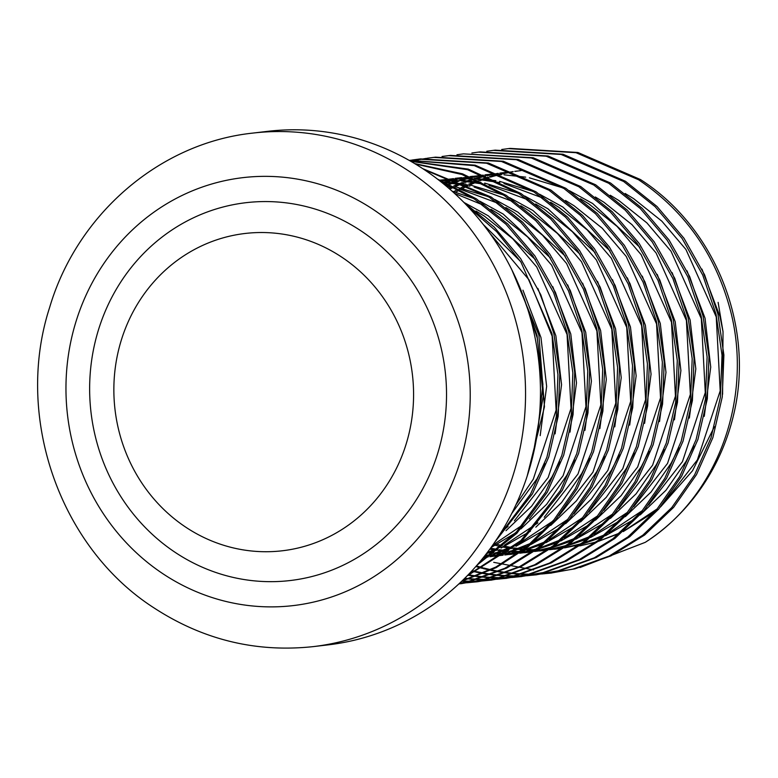 <?xml version="1.0" encoding="UTF-8"?>
<svg xmlns="http://www.w3.org/2000/svg" width="778" height="778" viewBox="0 0 778 778"><rect width="100%" height="100%" fill="white"/><g stroke="black" fill="none" stroke-linecap="round" stroke-linejoin="round"><path stroke-width="1.17" d="M501.703 149.493L510.076 148.394L577.898 152.478L640.391 179.514C713.873 226.379 754.086 323.765 734.442 411.241A213.298 199.917 -96.7 0 1 645.225 542.354L580.028 567.522M508.219 148.608L576.031 152.702L638.534 179.737C685.632 211.528 716.441 255.787 730.96 312.493C752.783 399.668 717.19 497.016 645.225 542.354M486.785 151.243L495.158 150.144L562.98 154.229L625.473 181.274L657.031 206.51L683.979 238.253L704.605 274.838L717.909 314.03L723.89 355.011L722.247 397.033L712.862 437.674L696.485 474.629L673.651 507.324L644.67 534.982L611.041 555.832L574.835 568.883L544.046 573.804M551.514 573.046L544.97 573.658M544.036 573.726L537.462 574.076M536.519 574.106L529.915 574.183M528.972 574.174L522.33 573.979M521.386 573.931L514.715 573.454M513.752 573.367L507.052 572.608M506.089 572.482L499.35 571.431M498.387 571.266L491.618 569.914M490.646 569.7L483.828 568.037M482.856 567.775L476.369 565.898M493.301 150.368L561.113 154.452L623.616 181.488L655.164 206.724L682.111 238.476L702.738 275.052L716.042 314.244L722.023 355.225L720.389 397.257L710.995 437.888L694.618 474.852L671.793 507.538L642.803 535.196L609.184 556.046L572.978 569.097L550.581 573.153M543.112 573.882L536.538 574.261M535.595 574.3L528.991 574.407M528.048 574.407L521.416 574.242M520.472 574.203L513.801 573.756M512.848 573.678L506.147 572.958M505.185 572.832L498.455 571.82M497.492 571.655L490.724 570.342M489.751 570.128L482.944 568.514M481.971 568.251L475.825 566.52M480.25 151.895L548.062 155.989L610.565 183.024L642.113 208.261L669.061 240.013L689.687 276.589L702.991 315.78L708.972 356.762L707.328 398.793L697.944 439.424L681.567 476.389L658.733 509.075L629.752 536.732L596.133 557.583L559.927 570.634L529.128 575.555M536.596 574.796L530.051 575.419M529.118 575.487L522.544 575.827M521.6 575.866L514.997 575.934M514.054 575.934L507.412 575.73M506.468 575.691L499.797 575.214M498.844 575.127L492.134 574.368M491.171 574.242L484.441 573.192M483.469 573.016L476.7 571.665M475.728 571.451L472.139 570.614M471.867 152.994L478.382 152.118L546.195 156.203L608.697 183.248L640.245 208.485L667.193 240.227L687.82 276.812L701.124 316.004L707.105 356.985L705.471 399.007L696.077 439.648L679.7 476.603L656.875 509.298L627.885 536.956L594.266 557.807L558.059 570.848L535.663 574.913M528.194 575.632L521.62 576.012M520.677 576.051L514.083 576.158M513.13 576.158L506.497 575.992M505.554 575.953L498.883 575.516M497.93 575.428L491.229 574.709M490.266 574.582L483.537 573.571M482.574 573.405L475.805 572.093M474.833 571.888L471.633 571.159M463.464 153.869L533.144 157.739L595.647 184.785L627.194 210.021L654.142 241.763L674.769 278.349L688.073 317.531L694.054 358.522L692.42 400.544L683.026 441.184L666.649 478.139L643.824 510.835L614.834 538.493L581.215 559.343L545.008 572.384L520.754 576.663M521.678 576.547L515.143 577.169M514.2 577.237L507.626 577.587M506.682 577.616L500.079 577.694M499.136 577.684L492.493 577.49M491.55 577.441L484.879 576.965M483.926 576.877L477.215 576.119M476.262 575.992L469.523 574.942M456.949 154.754L463.474 153.869L531.286 157.963L593.779 184.999L625.327 210.235L652.275 241.987L672.902 278.563L686.206 317.755L692.187 358.736L690.553 400.767L681.158 441.398L664.782 478.363L641.957 511.049L612.967 538.707L579.347 559.557L543.141 572.608L514.209 577.315M513.276 577.383L506.702 577.772M505.758 577.801L499.165 577.918M498.221 577.908L491.579 577.753M490.636 577.704L483.965 577.266M483.012 577.188L476.311 576.459M475.358 576.342L468.619 575.331M442.03 156.504L450.413 155.406L518.226 159.5L580.728 186.535L612.276 211.772L639.224 243.514L659.851 280.099L673.155 319.291L679.136 360.272L677.502 402.304L668.108 442.935L651.731 479.89L628.906 512.585L599.916 540.243L566.296 561.094L530.09 574.145L499.291 579.065M506.77 578.307L500.225 578.92M499.281 578.988L492.707 579.338M491.774 579.367L485.161 579.445M484.217 579.435L477.585 579.24M476.632 579.192L469.961 578.725M469.008 578.638L464.836 578.19M448.556 155.629L516.368 159.714L578.861 186.759L610.409 211.995L637.357 243.738L657.984 280.323L671.297 319.505L677.278 360.496L675.635 402.518L666.25 443.149L649.863 480.114L627.039 512.809L598.049 540.467L564.429 561.317L528.223 574.359L505.826 578.414M498.358 579.143L491.784 579.522M490.85 579.561L484.247 579.668M483.303 579.668L476.671 579.503M475.718 579.464L469.046 579.026M468.093 578.939L464.447 578.579M427.112 158.265L435.495 157.166L503.308 161.25L565.81 188.295L597.358 213.522L624.306 245.274L644.933 281.85L658.237 321.042L664.217 362.023L662.584 404.054L653.189 444.685L636.812 481.65L613.988 514.336L584.998 541.994L551.378 562.844L515.172 575.895L484.373 580.826M491.852 580.057L485.307 580.68M484.363 580.748L477.789 581.098M476.856 581.127L470.243 581.205M469.299 581.195L462.667 581.001M433.638 157.38L501.45 161.474L563.943 188.509L595.501 213.746L622.449 245.488L643.066 282.074L656.379 321.265L662.36 362.247L660.716 404.278L651.332 444.909L634.945 481.864L612.121 514.559L583.13 542.217L549.511 563.068L513.305 576.119L490.908 580.174M483.439 580.894L476.865 581.283M475.932 581.312L469.329 581.429M468.385 581.419L461.753 581.263M420.587 158.916L488.399 163.001L550.892 190.046L582.44 215.282L609.388 247.025L630.015 283.61L643.328 322.802L649.309 363.783L647.666 405.805L638.271 446.446L621.894 483.401L599.07 516.096L570.08 543.754L536.46 564.604L500.254 577.655L477.857 581.711M476.933 581.818L470.389 582.43M469.455 582.498L462.881 582.848M461.938 582.878L459.934 582.926M412.194 160.015L418.72 159.14L486.532 163.224L549.025 190.26L580.582 215.496L607.53 247.248L628.157 283.824L641.461 323.016L647.442 363.997L645.798 406.028L636.414 446.66L620.027 483.624L597.203 516.31L568.222 543.968L534.593 564.818L498.387 577.869L469.455 582.576M468.521 582.654L461.957 583.033M461.014 583.072L459.74 583.111M409.053 160.307L475.173 165.179L535.974 191.796L567.532 217.033L594.47 248.785L615.097 285.361L628.41 324.552L634.391 365.534L632.747 407.565L623.363 448.196L606.976 485.161L584.152 517.847L555.161 545.504L521.542 566.355L485.336 579.406L458.855 583.928M462.015 583.568L458.894 583.889M409.121 160.336L474.269 165.636L534.107 192.02L565.664 217.257L592.612 248.999L613.239 285.584L626.543 324.776L632.524 365.757L630.88 407.779L621.496 448.42L605.119 485.375L582.284 518.07L553.304 545.728L519.675 566.579L483.469 579.62L461.072 583.685M410.512 161.134L468.317 169.127L521.056 193.557L552.613 218.793L579.561 250.535L600.178 287.121L613.492 326.303L619.473 367.294L617.829 409.316L608.445 449.956L592.058 486.911L569.233 519.607L540.253 547.265L506.624 568.115L470.418 581.156L459.283 583.539M410.862 161.328L467.52 169.672L519.198 193.771L550.746 219.007L577.694 250.759L598.321 287.335L611.625 326.527L617.606 367.508L615.962 409.539L606.577 450.17L590.201 487.135L567.366 519.821L538.386 547.479L504.766 568.329L468.56 581.38L459.448 583.374M414.655 163.565L462.55 173.834L506.138 195.307L537.695 220.544L564.643 252.286L585.27 288.871L598.574 328.063L604.555 369.044L602.911 411.076L593.526 451.707L577.15 488.672L555.404 520.074L527.97 546.934L496.131 567.658L461.665 581.283M415.423 164.032L461.938 174.496L504.28 195.531L535.828 220.767L562.776 252.51L583.403 289.095L596.707 328.277L602.687 369.268L601.054 411.29L591.659 451.93L575.282 488.885L553.955 519.801L527.095 546.351L495.936 567.006L462.142 580.826M422.833 168.7L491.229 197.067L522.777 222.294L549.725 254.046L570.352 290.622L583.656 329.814L589.636 370.795L587.993 412.826L578.608 453.457L562.231 490.422L521.552 541.449L467.004 576.002M424.243 169.633L489.362 197.281L520.91 222.518L547.858 254.26L568.485 290.846L581.788 330.037L587.769 371.018L586.135 413.05L576.741 453.681L560.364 490.636L520.852 540.613L467.948 575.03M437.45 179.066L476.311 198.818L507.859 224.054L534.807 255.797L555.434 292.382L568.737 331.574L574.718 372.555L573.075 414.577L563.69 455.218L547.313 492.173L516.884 533.261L476.982 565.207M439.93 180.982L474.444 199.042L505.992 224.268L532.94 256.02L553.566 292.596L566.87 331.788L572.851 372.769L571.217 414.8L561.823 455.431L545.446 492.396L516.475 531.938L478.684 563.223M463.357 201.872L494.254 227.098L520.599 258.578L540.768 294.706L553.819 333.324L559.8 374.306L558.166 416.337L548.772 456.968L532.395 493.933L494.808 542.11M467.831 206.501L496.607 231.591L521.007 262.176L551.952 333.548L557.943 374.529L556.299 416.551L546.905 457.192L530.528 494.147L497.862 537.53M511.846 269.81L538.901 335.085L544.464 406.768L527.124 476.282M520.822 289.844L537.044 335.299L543.219 396.265L532.638 456.978M412.33 161.114L418.778 159.723M419.702 159.539L426.188 158.401M409.491 160.55L412.204 160.093M413.137 159.937L419.643 159.033M409.354 160.472L411.27 160.161M313.203 646.625L328.121 644.874A258.539 242.328 -96.7 0 0 535.128 445.823A258.539 242.328 -96.7 0 0 423.738 169.303A258.539 242.328 -96.7 0 0 267.72 131.336L252.801 133.096A258.539 242.328 83.3 0 1 408.82 171.053A258.539 242.328 83.3 0 1 520.21 447.574A258.539 242.328 83.3 0 1 313.203 646.625C256.225 652.713 203.272 639.886 154.365 608.133C59.527 547.527 14.198 416.648 49.607 307.534C77.051 214.368 159.626 142.938 252.801 133.096M533.533 569.885L493.719 562.338M718.123 302.36L723.025 331.671L722.597 394.3M714.408 426.694L692.546 470.729L660.512 506.974M654.755 511.73L623.227 531.598M619.648 533.3L598.476 541.342M595.89 542.11L579.795 545.893M522.952 290.165L540.963 337.535L546.642 386.394L540.185 435.622M483.323 224.541L520.472 261.369M537.861 288.405L555.871 335.785L561.56 384.633L555.103 433.871M544.697 463.494L536.995 478.801L511.71 513.529M465.05 203.009L488.263 215.817L535.39 259.609M552.779 286.654L570.789 334.025L576.479 382.883L570.021 432.121M559.615 461.733L551.913 477.05L531.685 506.099L505.992 530.684M500.604 534.71L498.912 535.906M452.096 191.174L473.569 198.468M479.968 201.259L503.181 214.057L550.309 257.858M567.697 284.894L585.708 332.274L591.397 381.132L584.939 430.36M574.524 459.983L566.831 475.29L546.603 504.339L520.91 528.933M515.522 532.959L490.986 547.547M444.87 184.969L451.114 185.923M454.838 186.603L488.487 196.717M494.876 199.499L518.099 212.306L565.227 256.098M582.615 283.143L600.626 330.524L606.315 379.372L599.857 428.61M589.442 458.232L581.75 473.539L561.521 502.588L535.828 527.173M530.44 531.199L501.071 548.043M497.726 549.482L486.347 553.761M440.863 181.721L441.778 181.751M444.394 181.838L466.032 184.172M469.756 184.853L503.405 194.957M509.794 197.748L533.018 210.556L580.145 254.348M597.533 281.393L615.544 328.763L621.223 377.622L614.776 426.85M604.36 456.472L596.658 471.779L576.43 500.828L550.746 525.422M545.359 529.448L515.989 546.282M503.502 545.971L512.634 547.731L492.775 554.597M490.334 555.249L484.013 556.747M440.591 180.282L456.696 179.99M459.312 180.088L480.95 182.412M484.675 183.093L518.323 193.207M524.712 195.998L547.936 208.796L595.063 252.597M612.451 279.633L630.462 327.013L636.141 375.862L629.694 425.099M619.278 454.722L611.576 470.029L591.348 499.077L565.664 523.662M560.267 527.688L530.907 544.532M527.552 545.981L507.694 552.837M505.243 553.489L489.936 556.669M487.962 556.97L483.527 557.554M440.358 180.195L453.457 178.677M455.5 178.532L471.614 178.24M474.23 178.337L495.868 180.661M499.593 181.342L533.241 191.456M539.631 194.237L562.854 207.045L609.981 250.837M627.369 277.882L645.38 325.253L651.06 374.111L644.602 423.349M634.196 452.961L626.494 468.278L606.266 497.327L580.582 521.912M575.185 525.938L545.816 542.781M542.47 544.221L522.612 551.087M520.161 551.738L504.854 554.918M502.88 555.22L490.082 556.571M488.38 556.669L483.935 556.854M442.293 180.973L453.555 178.716M455.276 178.434L461.529 177.588M642.288 276.122L660.298 323.502L665.978 372.361L659.52 421.588M649.115 451.211L641.412 466.518L621.184 495.567L595.501 520.161M590.103 524.178L560.734 541.021M557.388 542.47L537.53 549.326M535.079 549.988L519.772 553.168M517.798 553.469L505 554.811M503.298 554.918L492.036 555.142M490.51 555.113L485.453 554.918M442.799 183.277L444.257 182.801M446.922 181.974L455.694 179.582M457.211 179.212L467.15 177.18M470.194 176.684L483.284 175.167M485.336 175.021L501.45 174.729M504.066 174.826L525.704 177.151M529.419 177.831L563.068 187.945M569.467 190.727L592.68 203.535L639.808 247.326M657.206 274.371L675.207 321.752L680.896 370.6L674.438 419.838M664.033 449.46L656.331 464.767L636.103 493.816L610.419 518.401M605.021 522.427L575.652 539.271M572.307 540.71L552.448 547.576M549.997 548.227L534.69 551.408M532.716 551.709L519.918 553.061M518.216 553.158L506.955 553.391M505.428 553.362L495.148 552.788M493.738 552.662L487.718 551.972M447.321 185.32L448.682 184.775M449.947 184.289L452.747 183.238M454.566 182.597L459.176 181.05M460.547 180.613L470.612 177.822M472.12 177.462L483.391 175.206M485.112 174.933L491.356 174.078M672.114 272.611L690.125 319.991L695.814 368.85L689.357 418.078M678.951 447.7L671.249 463.007L651.021 492.056L625.327 516.65M619.94 520.677L590.57 537.51M587.225 538.96L567.366 545.825M564.916 546.477L549.608 549.657M547.624 549.958L534.836 551.301M533.134 551.408L521.873 551.631M520.346 551.602L510.067 551.038M508.656 550.912L499.058 549.706M497.716 549.492L490.548 548.15M449.791 189.142L453.253 187.469M455.042 186.642L463.6 183.024M464.865 182.529L474.094 179.29M475.465 178.862L485.53 176.071M487.038 175.702L498.309 173.445M500.03 173.173L506.274 172.327M687.032 270.861L705.043 318.241L710.732 367.09L704.275 416.327M693.869 445.95L686.167 461.257L665.939 490.305L640.245 514.89M634.858 518.916L605.488 535.76M602.143 537.209L582.275 544.065M579.834 544.717L564.527 547.897M562.543 548.198L549.754 549.55M548.052 549.647L536.791 549.881M535.254 549.851L524.985 549.278M523.575 549.151L513.966 547.945M502.228 545.679L493.845 543.511M455.694 192.185L459.409 190.124M462.803 188.344L468.171 185.718M469.961 184.892L478.509 181.264M479.783 180.778L489.012 177.54M490.383 177.102L500.449 174.311M501.956 173.951L513.227 171.695M514.948 171.423L521.192 170.567M701.951 269.11L719.961 316.481L723.025 331.671M527.046 307.018L537.228 337.973L542.908 384.371L537.637 431.343M489.819 233.206L529.021 279.837L552.147 336.222L556.114 410.142L533.261 479.238L515.94 504.796M476 211.032L484.538 216.255L512.683 238.729L536.742 266.99L567.065 334.472L571.033 408.392L548.179 477.488L514.394 520.754M508.083 526.385L501.577 531.656M454.556 193.401L483.226 205.091M490.918 209.272L499.457 214.504L527.601 236.969L551.66 265.24L581.983 332.712L585.951 406.631L563.097 475.728L529.312 519.004M523.001 524.635L492.61 545.271M446.329 186.185L455.042 187.848M459.205 188.811L498.144 203.34M505.836 207.522L514.365 212.744L542.519 235.219L566.569 263.479L596.901 330.961L600.869 404.881L578.015 473.977L544.23 517.253M537.919 522.884L504.552 545.057M500.857 546.866L487.261 552.575M441.622 182.324L443.382 182.422M446.202 182.616L469.961 186.098M474.123 187.06L513.062 201.58M520.754 205.762L529.283 210.994L557.437 233.458L581.487 261.729L611.809 329.201L615.787 403.121L592.933 472.227L559.139 515.493M552.837 521.124L519.471 543.297M515.775 545.106L494.195 553.528M491.579 554.315L484.422 556.231M441.126 180.496L458.3 180.671M461.121 180.856L484.879 184.347M489.041 185.3L527.98 199.829M535.672 204.011L544.201 209.233L572.355 231.708L596.405 259.978L626.728 327.45L630.695 401.37L607.851 470.466L574.057 513.743M567.755 519.373L534.389 541.546M530.693 543.355L509.113 551.767M506.497 552.565L490.305 556.406M488.234 556.776L483.391 557.534M440.173 180.117L453.875 178.843M456.044 178.746L473.209 178.911M476.029 179.105L499.787 182.587M503.959 183.55L542.898 198.069M550.591 202.261L559.119 207.483L587.273 229.948L611.323 258.218L641.646 325.7L645.614 399.62L622.77 468.716L588.975 511.982M582.673 517.613L549.307 539.796M545.602 541.605L524.032 550.017M521.416 550.805L505.223 554.656M503.152 555.025L489.848 556.737M488.088 556.883L483.692 557.155M441.651 180.71L453.302 178.609M455.091 178.366L457.795 178.026M565.509 200.5L574.038 205.732L602.191 228.197L626.241 256.468L656.564 323.94L660.532 397.859L637.688 466.956L603.893 510.232M597.592 515.863L564.225 538.036M560.52 539.844L538.94 548.266M536.324 549.054L520.132 552.905M518.07 553.275L504.766 554.986M503.006 555.132L491.424 555.599M489.858 555.599L484.995 555.502M442.137 182.733L443.197 182.412M445.026 181.867L450.52 180.379M452.349 179.922L455.013 179.3M456.569 178.959L468.22 176.859M470.009 176.606L472.713 176.266M580.427 198.75L588.956 203.972L617.11 226.447L641.16 254.707L671.482 322.189L675.45 396.109L652.606 465.205L618.811 508.481M612.51 514.112L579.143 536.285M575.438 538.094L553.858 546.506M551.242 547.294L535.05 551.145M532.979 551.514L519.685 553.226M517.924 553.372L506.342 553.839M504.776 553.839L494.293 553.45M492.853 553.343L487.096 552.798M445.405 185.038L447.506 184.24M448.799 183.764L450.832 183.034M452.65 182.402L458.203 180.632M459.604 180.214L465.439 178.619M467.267 178.172L469.931 177.549M471.487 177.199L483.138 175.108M484.927 174.856L487.631 174.515M595.335 196.99L603.874 202.222L632.018 224.686L656.078 252.957L686.4 320.429L690.368 394.349L667.514 463.455L633.73 506.721M627.418 512.352L594.061 534.525M590.356 536.334L568.776 544.756M566.16 545.543L549.968 549.394M547.897 549.764L534.593 551.476M532.842 551.621L521.25 552.088M519.685 552.088L509.201 551.699M507.762 551.592L498.017 550.532M496.665 550.347L489.8 549.18M448.77 188.266L451.318 187.08M453.662 186.03L458.514 183.997M460.313 183.287L462.424 182.48M463.707 182.003L473.121 178.872M474.522 178.463L484.85 175.789M486.406 175.449L498.056 173.348M499.846 173.105L502.549 172.765M610.253 195.239L618.792 200.461L646.936 222.936L670.996 251.206L701.318 318.679L705.286 392.598L682.432 461.694L648.648 504.971M642.336 510.601L608.97 532.774M605.274 534.583L583.695 542.995M581.078 543.793L564.886 547.634M562.815 548.004L549.511 549.725M547.751 549.861L536.168 550.338M534.603 550.338L524.119 549.949M522.68 549.842L512.935 548.782M511.584 548.587L502.355 546.963M501.061 546.691L492.98 544.746M453.739 191.631L457.96 189.355M460.858 187.887L467.374 184.814M468.58 184.279L477.332 180.729M478.626 180.253L488.039 177.121M489.44 176.703L499.768 174.039M501.324 173.689L512.974 171.598M514.764 171.345L517.467 171.004M625.172 193.489L633.71 198.711L661.854 221.176L685.914 249.446L716.237 316.918L720.204 390.848L697.351 459.944L663.566 503.21M657.254 508.841L623.888 531.024M620.192 532.833L598.613 541.245M595.997 542.033L579.805 545.884M577.733 546.253L575.166 546.671M145.71 488.603A159.733 149.716 -96.7 0 0 185.981 527.319A159.733 149.716 -96.7 0 0 375.784 499.875A159.733 149.716 -96.7 0 0 381.726 295.65A159.733 149.716 -96.7 0 0 341.454 256.935A159.733 149.716 -96.7 0 0 151.642 284.388A159.733 149.716 -96.7 0 0 145.71 488.603M175.517 552.594A190.211 178.279 83.3 0 1 115.523 290.593A190.211 178.279 83.3 0 1 360.652 230.638A190.211 178.279 83.3 0 1 420.645 492.639A190.211 178.279 83.3 0 1 175.517 552.594M163.234 573.96A215.448 201.94 -96.7 0 0 440.893 506.04A215.448 201.94 -96.7 0 0 372.934 209.272A215.448 201.94 -96.7 0 0 95.286 277.192A215.448 201.94 -96.7 0 0 163.234 573.96M477.867 581.711L476 581.925M480.24 151.895L478.382 152.118M420.577 158.916L418.71 159.14M494.72 556.241L498.445 555.803M509.639 554.49L513.363 554.043M524.557 552.73L528.281 552.292M539.465 550.98L543.2 550.542M554.383 549.219L558.118 548.782"/></g></svg>
